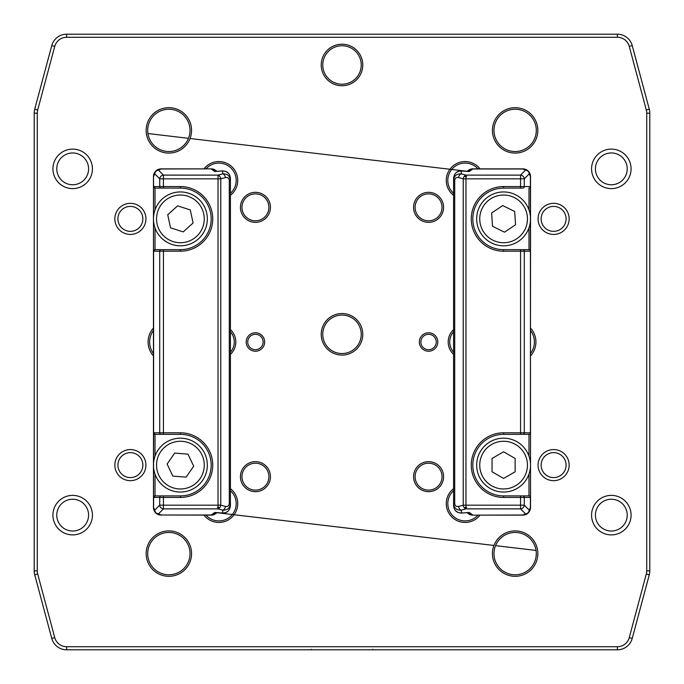 <?xml version="1.0" encoding="UTF-8"?>
<svg xmlns="http://www.w3.org/2000/svg" width="684" height="684" viewBox="0 0 684 684"><rect width="100%" height="100%" fill="white"/><g stroke="black" fill="none" stroke-linecap="round" stroke-linejoin="round"><path stroke-width="1.03" d="M530.468 217.11A26.933 26.933 0 0 0 501.825 192.007A26.933 26.933 0 0 0 476.722 220.65A26.933 26.933 0 0 0 505.365 245.753A26.933 26.933 0 0 0 530.468 217.11M514.676 211.467L515.548 224.771L504.476 232.175L492.514 226.293L491.642 212.989L502.714 205.585L514.676 211.467M528.989 474.097L528.989 495.9L503.595 495.9L528.989 495.9A1.539 1.539 -90 0 1 530.528 497.439L530.399 186.561A1.539 1.488 -90 0 1 528.912 188.1L528.989 188.1A1.539 1.539 90 0 0 530.528 186.561L530.528 251.199L530.528 176.558L530.528 186.561L530.528 176.558L528.27 171.12L522.978 168.862M528.989 227.857L528.989 249.66L503.595 249.66L528.989 249.66A1.539 1.539 -90 0 1 530.528 251.199L530.399 432.801L503.595 432.801A32.319 32.319 90 0 0 471.276 465.12A32.319 32.319 90 0 0 503.595 497.439L530.528 497.439L530.528 507.442A7.695 7.695 -90 0 1 524.312 514.992A1.539 1.488 78.9 0 1 524.201 515.009M206.73 213.194A26.933 26.933 89.9 0 0 174.719 192.555A26.933 26.933 89.9 0 0 154.08 224.566A26.933 26.933 89.9 0 0 186.091 245.205A26.933 26.933 89.9 0 0 206.73 213.194M190.28 209.928L193.093 222.958L183.218 231.91L170.53 227.832L167.717 214.802L177.592 205.85L190.28 209.928M155.012 249.66L180.405 249.66A30.78 30.78 90 0 0 211.185 218.88A30.78 30.78 90 0 0 180.405 188.1A30.78 30.78 -90 0 1 211.185 218.88A30.78 30.78 -90 0 1 180.405 249.66L155.012 249.66A1.539 1.539 90 0 0 153.472 251.199L155.012 249.66L155.012 227.857M155.012 209.903L155.012 188.1L163.433 188.1L155.012 188.1L153.472 186.561L153.472 218.88L153.472 176.558A7.695 7.695 -90 0 1 159.688 169.008A1.539 1.488 -101.1 0 1 159.799 168.991M202.575 480.416A26.933 26.933 90 0 0 195.701 442.95A26.933 26.933 90 0 0 158.235 449.824A26.933 26.933 90 0 0 165.109 487.29A26.933 26.933 90 0 0 202.575 480.416M193.692 466.189L186.125 477.158L172.838 476.09L167.118 464.051L174.685 453.082L187.972 454.15L193.692 466.189M161.458 514.907L159.688 514.992A7.695 7.695 -90 0 1 153.472 507.442L153.472 218.88L153.472 432.801L155.012 434.34L163.433 434.34L155.012 434.34L155.012 456.142A26.933 26.933 -90 0 1 158.235 449.824M155.012 434.34A1.539 1.539 -90 0 1 153.472 432.801L153.472 497.439L155.012 495.9L180.405 495.9A30.78 30.78 90 0 0 211.185 465.12A30.78 30.78 90 0 0 180.405 434.34A30.78 30.78 -90 0 1 211.185 465.12A30.78 30.78 -90 0 1 180.405 495.9L155.012 495.9A1.539 1.539 90 0 0 153.472 497.439L153.472 507.442L155.73 512.88L161.022 515.138M161.022 168.862L155.73 171.12L153.472 176.558L153.472 186.561A1.539 1.539 -90 0 0 155.012 188.1M159.688 169.008L160.783 168.871M216.469 171.368L222.727 170.974C227.396 171.18 229.961 173.659 230.422 178.396L230.422 180.525C229.961 175.916 227.396 173.693 222.727 173.856L218.042 175.113L218.042 178.823L220.761 178.823A3.848 2.676 -105 0 0 218.042 175.113L163.433 175.113L158.449 170.119L161.167 168.991L211.185 168.862A7.695 7.695 -90 0 1 216.845 171.342L211.185 168.862L161.167 168.862L155.73 171.12A3.848 3.6 45 0 0 154.729 173.839A3.848 3.6 -45 0 1 158.449 170.119A3.848 3.6 -135 0 0 155.73 171.12L153.472 176.558L153.601 186.561L153.472 176.558M216.973 512.615L216.469 512.632M211.185 168.991L214.81 171.547L216.973 171.385M215.896 512.59L222.616 513.077C227.071 513.154 229.679 510.666 230.422 505.604L230.422 503.475L230.422 505.604C229.961 510.341 227.396 512.82 222.727 513.026L222.514 513.009M161.202 495.9A1.539 1.488 90 0 0 159.723 497.439L159.723 505.177A3.848 3.6 45 0 0 163.433 508.887L218.042 508.887A3.848 2.676 -75 0 0 220.761 505.177L220.761 178.823L225.446 177.566A3.848 2.676 75 0 0 222.727 173.856L222.514 170.991M230.422 180.525L230.422 503.475L230.422 180.525L229.294 180.525L229.294 503.475L230.422 503.475C229.961 508.084 227.396 510.307 222.727 510.144A3.848 2.676 -75 0 0 225.446 506.434L220.761 505.177L218.042 505.177L218.042 508.887L222.727 510.144L222.727 513.026L214.81 512.453L211.185 515.009L161.167 515.009L211.185 515.138L216.845 512.658M216.811 512.692A7.695 7.695 -90 0 1 211.185 515.138L214.195 514.522M161.167 515.009L158.449 513.881A3.848 3.6 -135 0 1 154.729 510.161A3.848 3.6 135 0 0 155.73 512.88A3.848 3.6 -45 0 0 158.449 513.881L163.433 508.887L163.433 505.177L218.042 505.177L218.042 178.823L163.433 178.823L163.433 175.113A3.848 3.6 135 0 0 159.723 178.823L163.433 178.823L163.433 188.1L180.405 188.1L180.405 186.561L153.601 186.561A1.539 1.488 -90 0 0 155.088 188.1M163.433 249.66L163.433 434.34L180.405 434.34L180.405 432.801L153.601 432.801L153.601 251.199L180.405 251.199A32.319 32.319 90 0 0 212.724 218.88A32.319 32.319 90 0 0 180.405 186.561M617.37 646.722L66.63 646.722A12.312 12.312 -90 0 1 54.737 637.599L37.697 574.013A12.312 12.312 -90 0 1 37.278 570.824L37.278 113.176A12.312 12.312 -90 0 1 37.697 109.987L54.737 46.401A12.312 12.312 -90 0 1 66.63 37.278L617.37 37.278A12.312 12.312 -90 0 1 629.263 46.401L646.303 109.987A12.312 12.312 -90 0 1 646.722 113.176L646.722 570.824A12.312 12.312 -90 0 1 646.303 574.013L629.263 637.599A12.312 12.312 -90 0 1 617.37 646.722L617.37 649.8A15.39 15.39 90 0 0 632.238 638.394L649.278 574.808A15.39 15.39 90 0 0 649.8 570.824L649.8 113.176A15.39 15.39 90 0 0 649.278 109.192L632.238 45.606A15.39 15.39 90 0 0 617.37 34.2L66.63 34.2A15.39 15.39 90 0 0 51.762 45.606L34.722 109.192A15.39 15.39 90 0 0 34.2 113.176L34.2 570.824A15.39 15.39 90 0 0 34.722 574.808L51.762 638.394A15.39 15.39 90 0 0 66.63 649.8L617.37 649.8M114.835 218.88A15.552 15.552 90 0 0 138.159 232.346A15.552 15.552 90 0 0 138.159 205.414A15.552 15.552 90 0 0 114.835 218.88M538.06 465.12A15.552 15.552 90 0 0 561.384 478.586A15.552 15.552 90 0 0 561.384 451.654A15.552 15.552 90 0 0 538.06 465.12M538.06 218.88A15.552 15.552 90 0 0 561.384 232.346A15.552 15.552 90 0 0 561.384 205.414A15.552 15.552 90 0 0 538.06 218.88M52.924 168.862A19.751 19.751 90 0 0 82.55 185.971A19.751 19.751 90 0 0 82.55 151.754A19.751 19.751 90 0 0 52.924 168.862M591.574 515.138A19.751 19.751 90 0 0 621.2 532.246A19.751 19.751 90 0 0 621.2 498.029A19.751 19.751 90 0 0 591.574 515.138M146.162 130.387A22.7 22.7 90 0 0 180.217 150.044A22.7 22.7 90 0 0 180.217 110.731A22.7 22.7 90 0 0 146.162 130.387M492.437 553.612A22.7 22.7 90 0 0 526.492 573.269A22.7 22.7 90 0 0 526.492 533.956A22.7 22.7 90 0 0 492.437 553.612M321.224 334.305A20.776 20.776 90 0 0 352.388 352.294A20.776 20.776 90 0 0 352.388 316.316A20.776 20.776 90 0 0 321.224 334.305M203.977 515.138A18.853 18.853 90 0 0 232.209 516.924A18.853 18.853 90 0 0 230.422 488.692M230.422 354.38A16.929 16.929 90 0 0 230.422 329.62M240.426 207.338A15.005 15.005 90 0 0 262.938 220.333A15.005 15.005 90 0 0 262.938 194.341A15.005 15.005 90 0 0 240.426 207.338M419.335 342A9.234 9.234 90 0 0 433.186 349.994A9.234 9.234 90 0 0 433.186 334.006A9.234 9.234 90 0 0 419.335 342M413.563 207.338A15.005 15.005 90 0 0 436.076 220.333A15.005 15.005 90 0 0 436.067 194.341A15.005 15.005 90 0 0 413.563 207.338M453.577 329.62A16.929 16.929 90 0 0 453.577 354.38M453.577 488.692A18.853 18.853 90 0 0 459.024 521.43A18.853 18.853 90 0 0 480.023 515.138M413.563 476.662A15.005 15.005 90 0 0 436.076 489.659A15.005 15.005 90 0 0 436.076 463.666A15.005 15.005 90 0 0 413.563 476.662M530.528 355.954A20.776 20.776 90 0 0 530.528 328.046M480.023 168.862A18.853 18.853 90 0 0 446.267 180.405A18.853 18.853 90 0 0 453.577 195.308M246.197 342A9.234 9.234 90 0 0 260.048 349.994A9.234 9.234 90 0 0 260.048 334.006A9.234 9.234 90 0 0 246.197 342M230.422 195.308A18.853 18.853 90 0 0 232.209 167.076A18.853 18.853 90 0 0 203.977 168.862M153.472 328.046A20.776 20.776 90 0 0 153.472 355.954M240.426 476.662A15.005 15.005 90 0 0 262.938 489.659A15.005 15.005 90 0 0 262.938 463.666A15.005 15.005 90 0 0 240.426 476.662M321.224 64.98A20.776 20.776 90 0 0 352.388 82.969A20.776 20.776 90 0 0 352.388 46.991A20.776 20.776 90 0 0 321.224 64.98M146.162 553.612A22.7 22.7 90 0 0 180.217 573.269A22.7 22.7 90 0 0 180.217 533.956A22.7 22.7 90 0 0 146.162 553.612M492.437 130.387A22.7 22.7 90 0 0 526.483 150.044A22.7 22.7 90 0 0 526.483 110.731A22.7 22.7 90 0 0 492.437 130.387M591.574 168.862A19.751 19.751 90 0 0 621.2 185.971A19.751 19.751 90 0 0 621.2 151.754A19.751 19.751 90 0 0 591.574 168.862M52.924 515.138A19.751 19.751 90 0 0 82.55 532.246A19.751 19.751 90 0 0 82.55 498.029A19.751 19.751 90 0 0 52.924 515.138M114.835 465.12A15.552 15.552 90 0 0 138.159 478.586A15.552 15.552 90 0 0 138.159 451.654A15.552 15.552 90 0 0 114.835 465.12M530.528 465.12A26.933 26.933 0 0 0 503.595 438.188A26.933 26.933 0 0 0 476.662 465.12A26.933 26.933 0 0 0 503.595 492.053A26.933 26.933 0 0 0 530.528 465.12M515.138 458.46L515.138 471.78L503.595 478.449L492.053 471.78L492.053 458.46L503.595 451.791L515.138 458.46M528.989 456.142L528.989 434.34L520.567 434.34L528.989 434.34A1.539 1.539 90 0 0 530.528 432.801L530.399 432.801A1.539 1.488 -90 0 1 528.912 434.34M523.08 168.862L522.542 169.093M522.978 515.138L528.27 512.88L530.528 507.442L530.528 497.439M524.201 168.991A1.539 1.488 101.1 0 1 524.312 169.008A7.695 7.695 -90 0 1 530.528 176.558L528.27 171.12A3.848 3.6 135 0 0 525.551 170.119A3.848 3.6 45 0 1 529.271 173.839A3.848 3.6 -45 0 0 528.27 171.12L522.832 168.862L472.815 168.862L467.155 171.342A7.695 7.695 -90 0 1 472.815 168.862L469.908 169.435M523.209 168.871L524.312 169.008M524.312 514.992L523.217 515.129M467.531 512.632L461.272 513.026C456.604 512.82 454.039 510.341 453.577 505.604L453.577 503.475C454.039 508.084 456.604 510.307 461.272 510.144L465.958 508.887L465.958 505.177L463.239 505.177A3.848 2.676 75 0 0 465.958 508.887L520.567 508.887L525.551 513.881L522.832 515.009L472.815 515.138A7.695 7.695 -90 0 1 467.155 512.658L472.815 515.138L522.832 515.138L528.27 512.88A3.848 3.6 -135 0 0 529.271 510.161A3.848 3.6 135 0 1 525.551 513.881A3.848 3.6 45 0 0 528.27 512.88L530.528 507.442L529.271 510.161L524.277 505.177L520.567 505.177L520.567 508.887A3.848 3.6 -45 0 0 524.277 505.177L524.277 497.439A1.539 1.488 90 0 0 522.798 495.9M467.027 171.385L467.531 171.368M472.815 515.009L469.19 512.453L467.027 512.615M468.104 171.41L461.384 170.923C456.929 170.846 454.321 173.334 453.577 178.396L453.577 180.525L453.577 178.396C454.039 173.659 456.604 171.18 461.272 170.974L461.486 170.991M503.595 188.1L503.595 186.561A32.319 32.319 90 0 0 471.276 218.88A32.319 32.319 90 0 0 503.595 251.199L503.595 249.66A30.78 30.78 -90 0 1 472.815 218.88A30.78 30.78 -90 0 1 503.595 188.1L522.798 188.1A1.539 1.488 -90 0 0 524.277 186.561L524.277 178.823A3.848 3.6 -135 0 0 520.567 175.113L465.958 175.113A3.848 2.676 105 0 0 463.239 178.823L463.239 505.177L458.554 506.434A3.848 2.676 -105 0 0 461.272 510.144L461.486 513.009M520.567 495.9L520.567 505.177L465.958 505.177L465.958 178.823L520.567 178.823L520.567 175.113L525.551 170.119L522.832 168.991L472.815 168.991L469.19 171.547L461.272 170.974L461.272 173.856C456.604 173.693 454.039 175.916 453.577 180.525L454.706 180.525C454.937 178.173 456.219 177.182 458.554 177.566L463.239 178.823L465.958 178.823L465.958 175.113L461.272 173.856A3.848 2.676 105 0 0 458.554 177.566M453.577 503.475L453.577 180.525L453.577 505.604L453.577 503.475L454.706 503.475L454.706 180.525M503.595 497.439L503.595 495.9A30.78 30.78 -90 0 1 472.815 465.12A30.78 30.78 -90 0 1 503.595 434.34L520.567 434.34L520.567 251.199L530.399 251.199A1.539 1.488 90 0 0 528.912 249.66M372.78 649.278L372.78 649.8M311.22 649.8L311.22 649.278M34.2 388.17L34.2 345.078M142.862 218.88A12.474 12.474 -90 0 1 130.387 231.354A12.474 12.474 -90 0 1 117.913 218.88A12.474 12.474 -90 0 1 130.387 206.406A12.474 12.474 -90 0 1 142.862 218.88M142.862 465.12A12.474 12.474 -90 0 1 130.387 477.594A12.474 12.474 -90 0 1 117.913 465.12A12.474 12.474 -90 0 1 130.387 452.646A12.474 12.474 -90 0 1 142.862 465.12M566.087 465.12A12.474 12.474 -90 0 1 553.612 477.594A12.474 12.474 -90 0 1 541.138 465.12A12.474 12.474 -90 0 1 553.612 452.646A12.474 12.474 -90 0 1 566.087 465.12M566.087 218.88A12.474 12.474 -90 0 1 553.612 231.354A12.474 12.474 -90 0 1 541.138 218.88A12.474 12.474 -90 0 1 553.612 206.406A12.474 12.474 -90 0 1 566.087 218.88M88.578 515.138A15.903 15.903 -90 0 1 72.675 531.04A15.903 15.903 -90 0 1 56.772 515.138A15.903 15.903 -90 0 1 72.675 499.234A15.903 15.903 -90 0 1 88.578 515.138M88.578 168.862A15.903 15.903 -90 0 1 72.675 184.766A15.903 15.903 -90 0 1 56.772 168.862A15.903 15.903 -90 0 1 72.675 152.959A15.903 15.903 -90 0 1 88.578 168.862M627.228 168.862A15.903 15.903 -90 0 1 611.325 184.766A15.903 15.903 -90 0 1 595.422 168.862A15.903 15.903 -90 0 1 611.325 152.959A15.903 15.903 -90 0 1 627.228 168.862M627.228 515.138A15.903 15.903 -90 0 1 611.325 531.04A15.903 15.903 -90 0 1 595.422 515.138A15.903 15.903 -90 0 1 611.325 499.234A15.903 15.903 -90 0 1 627.228 515.138M536.299 130.387A21.161 21.161 -90 0 1 515.138 151.549A21.161 21.161 -90 0 1 493.976 130.387A21.161 21.161 -90 0 1 515.138 109.226A21.161 21.161 -90 0 1 536.299 130.387M190.024 130.387A21.161 21.161 -90 0 1 168.862 151.549A21.161 21.161 -90 0 1 147.701 130.387A21.161 21.161 -90 0 1 168.862 109.226A21.161 21.161 -90 0 1 190.024 130.387M190.024 553.612A21.161 21.161 -90 0 1 168.862 574.774A21.161 21.161 -90 0 1 147.701 553.612A21.161 21.161 -90 0 1 168.862 532.451A21.161 21.161 -90 0 1 190.024 553.612M536.299 553.612A21.161 21.161 -90 0 1 515.138 574.774A21.161 21.161 -90 0 1 493.976 553.612A21.161 21.161 -90 0 1 515.138 532.451A21.161 21.161 -90 0 1 536.299 553.612M478.022 515.138A17.314 17.314 -90 0 1 447.806 503.595A17.314 17.314 -90 0 1 453.577 490.693M415.102 476.662A13.466 13.466 -90 0 1 435.306 465A13.466 13.466 -90 0 1 435.306 488.325A13.466 13.466 -90 0 1 415.102 476.662M415.102 207.338A13.466 13.466 -90 0 1 435.298 195.675A13.466 13.466 -90 0 1 435.306 219A13.466 13.466 -90 0 1 415.102 207.338M453.577 193.307A17.314 17.314 -90 0 1 458.938 164.228A17.314 17.314 -90 0 1 478.022 168.862M241.965 207.338A13.466 13.466 -90 0 1 262.169 195.675A13.466 13.466 -90 0 1 262.169 219A13.466 13.466 -90 0 1 241.965 207.338M205.978 168.862A17.314 17.314 -90 0 1 231.124 168.161A17.314 17.314 -90 0 1 230.422 193.307M241.965 476.662A13.466 13.466 -90 0 1 262.169 465A13.466 13.466 -90 0 1 262.169 488.325A13.466 13.466 -90 0 1 241.965 476.662M230.422 490.693A17.314 17.314 -90 0 1 231.124 515.839A17.314 17.314 -90 0 1 205.978 515.138M361.238 64.98A19.238 19.238 -90 0 1 342 84.218A19.238 19.238 -90 0 1 322.762 64.98A19.238 19.238 -90 0 1 342 45.742A19.238 19.238 -90 0 1 361.238 64.98M361.238 334.305A19.238 19.238 -90 0 1 342 353.543A19.238 19.238 -90 0 1 322.762 334.305A19.238 19.238 -90 0 1 342 315.067A19.238 19.238 -90 0 1 361.238 334.305M153.472 353.543A19.238 19.238 -90 0 1 153.472 330.457M230.422 331.817A15.39 15.39 -90 0 1 230.422 352.183M263.126 342A7.695 7.695 -90 0 1 255.431 349.695A7.695 7.695 -90 0 1 247.736 342A7.695 7.695 -90 0 1 255.431 334.305A7.695 7.695 -90 0 1 263.126 342M436.264 342A7.695 7.695 -90 0 1 428.569 349.695A7.695 7.695 -90 0 1 420.874 342A7.695 7.695 -90 0 1 428.569 334.305A7.695 7.695 -90 0 1 436.264 342M530.528 330.457A19.238 19.238 -90 0 1 530.528 353.543M453.577 352.183A15.39 15.39 -90 0 1 453.577 331.817M505.168 242.683A23.854 23.854 0 0 1 479.792 220.453A23.854 23.854 0 0 1 502.022 195.077A23.854 23.854 0 0 1 527.398 217.307A23.854 23.854 0 0 1 505.168 242.683M528.989 188.1L528.989 209.903M185.441 242.196A23.854 23.854 -90.1 0 1 157.089 223.916A23.854 23.854 -90.1 0 1 175.369 195.564A23.854 23.854 -90.1 0 1 203.721 213.844A23.854 23.854 -90.1 0 1 185.441 242.196M166.862 484.759A23.854 23.854 -90 0 1 160.766 451.577A23.854 23.854 -90 0 1 193.948 445.481A23.854 23.854 -90 0 1 200.044 478.663A23.854 23.854 -90 0 1 166.862 484.759M155.012 495.9L155.012 474.097M217.341 507.442L218.88 507.442M161.202 188.1A1.539 1.488 -90 0 1 159.723 186.561L159.723 178.823L154.729 173.839L153.601 176.558M180.405 249.66L180.405 251.199M161.202 249.66A1.539 1.488 90 0 0 159.723 251.199L159.723 432.801A1.539 1.488 -90 0 0 161.202 434.34M155.088 249.66A1.539 1.488 90 0 0 153.601 251.199L153.472 251.199M155.088 434.34A1.539 1.488 -90 0 1 153.601 432.801L153.472 507.442L155.73 512.88L161.167 515.138M180.405 495.9L180.405 497.439A32.319 32.319 90 0 0 212.724 465.12A32.319 32.319 90 0 0 180.405 432.801M163.433 495.9L163.433 497.439L180.405 497.439M159.723 497.439L163.433 497.439L163.433 505.177L159.723 505.177L154.729 510.161L153.601 507.442L153.601 497.439L159.723 497.439M155.088 495.9A1.539 1.488 90 0 0 153.601 497.439L153.472 497.439M229.294 503.475C229.063 505.827 227.781 506.818 225.446 506.434M225.446 177.566C227.781 177.182 229.063 178.173 229.294 180.525M503.595 488.974A23.854 23.854 0 0 1 479.74 465.12A23.854 23.854 0 0 1 503.595 441.266A23.854 23.854 0 0 1 527.449 465.12A23.854 23.854 0 0 1 503.595 488.974M466.659 176.558L465.12 176.558M466.659 507.442L465.12 507.442M528.912 495.9A1.539 1.488 90 0 1 530.399 497.439L530.399 507.442M503.595 434.34L503.595 432.801M522.798 434.34A1.539 1.488 -90 0 0 524.277 432.801L524.277 251.199A1.539 1.488 90 0 0 522.798 249.66M520.567 249.66L520.567 251.199L503.595 251.199M520.567 188.1L520.567 186.561L503.595 186.561M524.277 186.561L520.567 186.561L520.567 178.823L524.277 178.823L529.271 173.839L530.399 176.558L530.399 186.561L524.277 186.561M458.554 506.434C456.219 506.818 454.937 505.827 454.706 503.475M66.63 646.722L66.63 649.8M54.737 637.599L51.762 638.394M37.697 574.013L34.722 574.808M37.278 570.824L34.2 570.824M37.278 113.176L34.2 113.176M37.697 109.987L34.722 109.192M54.737 46.401L51.762 45.606M66.63 37.278L66.63 34.2M617.37 37.278L617.37 34.2M629.263 46.401L632.238 45.606M646.303 109.987L649.278 109.192M646.722 113.176L649.8 113.176M646.722 570.824L649.8 570.824M646.303 574.013L649.278 574.808M629.263 637.599L632.238 638.394M216.058 512.598L493.951 545.456L216.007 512.598M495.532 545.644L536.059 550.44L495.532 545.652M215.896 171.41L222.616 170.923L225.934 171.462L228.678 173.488L229.935 175.677M214.195 169.478L211.185 168.862M467.941 171.402L190.058 138.51L468.001 171.402M188.476 138.322L147.932 133.525L188.476 138.322M468.104 512.59L461.384 513.077L458.066 512.538L455.322 510.512L454.065 508.323M469.805 514.522L472.815 515.138"/></g></svg>
